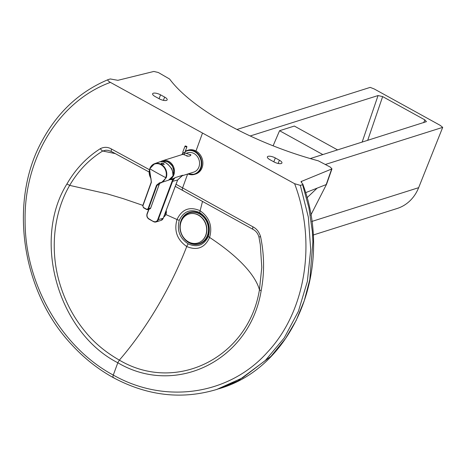 <?xml version="1.0" encoding="UTF-8"?>
<svg xmlns="http://www.w3.org/2000/svg" width="466" height="466" viewBox="0 0 466 466"><rect width="100%" height="100%" fill="white"/><g stroke="black" fill="none" stroke-linecap="round" stroke-linejoin="round"><path stroke-width="0.7" d="M208.372 236.338C203.968 245.337 197.24 247.848 188.2 243.864C179.695 238.184 176.719 230.338 179.27 220.325C183.72 211.215 190.524 208.628 199.664 212.566C208.127 218.315 211.028 226.237 208.372 236.338A4.549 1.544 20.2 0 0 209.618 237.456C212.682 226.15 209.45 217.214 199.914 210.638C189.551 206.269 181.921 209.228 177.01 219.521C173.859 230.769 177.097 239.774 186.732 246.531C197.2 250.842 204.824 247.819 209.618 237.456A159.232 54.435 -159.8 0 1 259.445 289.77L261.141 290.784C264.548 273.064 264.368 255.053 260.605 236.757C259.213 232.039 256.684 228.742 253.021 226.872L175.979 184.245M199.664 212.566L202.529 201.37M188.2 243.864A4.549 1.724 118.8 0 0 186.732 246.531A159.232 60.382 -61.2 0 1 119.354 360.125C105.654 352.267 94.377 342.894 85.523 331.996C74.135 318.371 65.683 302.65 60.155 284.825C49.722 251.716 53.211 213.445 69.673 185.386C78.195 170.824 89.216 159.366 102.73 151.007L115.341 153.623M100.394 148.637C104.221 146.784 107.943 146.93 111.566 149.068A3.536 1.299 -61.5 0 0 111.572 151.572L108.124 150.361L105.864 150.221L102.73 151.007A3.536 1.765 -122.1 0 1 100.394 148.637C86.682 157.333 75.527 169.106 66.929 183.965L69.673 185.386L107.151 193.856L123.041 198.58L142.852 205.366M165.867 214.541L177.01 219.521A4.549 1.555 -159.8 0 0 179.27 220.325M260.605 236.757L258.921 236.926L260.296 244.58L261.787 267.379L259.445 289.77C248.518 357.538 176.113 393.863 119.354 360.125L117.816 362.758C58.186 332.404 31.822 240.2 66.929 183.965M301.03 181.6L331.955 168.89L330.353 167.125L318.319 160.834A147.105 50.287 -159.8 0 1 169.618 79.045L158.335 72.51L153.838 71.449L117.881 80.321L110.273 78.952L108.112 79.634C107.378 80.187 108.141 81.107 110.401 82.383L202.512 133.043L195.988 151.013M273.822 161.824L275.313 157.957A5.563 1.899 20.2 0 0 267.379 156.908A5.563 1.899 20.2 0 0 269.896 159.669L273.996 161.923A5.563 1.899 20.2 0 0 281.913 163.013A5.563 1.899 20.2 0 0 279.408 160.211L278.155 163.461M275.313 157.957L279.408 160.211M108.112 79.634L108.042 79.657C79.843 91.569 57.953 111.788 42.371 140.318C8.423 200.957 21.203 290.755 71.205 344.118C83.711 357.871 97.738 369.037 113.29 377.623C147.512 395.931 182.008 399.869 216.777 389.436L242.582 377.833L265.37 360.439L284.231 337.943L298.421 311.247L307.368 281.423L310.717 249.648L308.346 217.203L300.349 185.369L294.623 183.709L202.512 133.043M300.349 185.369L302.504 184.687L302.836 184.099L301.618 182.672L301.403 181.262L301.123 182.107M302.836 184.099L303.046 184.728L302.568 184.862A14.912 6.419 -109.4 0 1 302.504 184.687M260.296 244.58L258.921 236.926C257.908 233.443 255.956 230.932 253.073 229.406A3.536 1.386 -60.9 0 1 253.021 226.872M164.655 97.091A5.563 1.899 20.2 0 1 167.154 99.893A5.563 1.899 20.2 0 1 159.238 98.798L155.143 96.544A5.563 1.899 20.2 0 1 152.621 93.788A5.563 1.899 20.2 0 1 160.554 94.837L164.655 97.091L163.397 100.341M307.024 197.747L316.793 188.48M172.979 175.892L172.985 175.95C172.799 171.441 172.105 168.715 170.917 167.783L168.284 164.649C165.18 161.976 162.337 161.044 159.739 161.842L162.529 161.632L165.669 162.756C170.917 166.31 173.346 170.725 172.956 176.002L172.793 176.433M161.929 164.102L164.265 164.451L163.56 163.514L162.366 163.135L161.172 163.333L161.929 164.102M149.807 168.75L149.58 169.478L150.833 178.222M159.395 182.864L159.605 183.15L161.376 182.742L166.199 177.756A10.112 8.598 70.3 0 0 164.143 166.828A10.112 8.598 70.3 0 0 154.607 163.688A10.112 8.598 70.3 0 0 149.842 168.651L149.935 168.867A9.774 8.306 70.3 0 1 160.933 164.714A9.774 8.306 70.3 0 1 165.75 177.668C164.55 180.703 162.43 182.433 159.395 182.864L156.547 185.2L157.007 185.293L158.923 183.301L159.582 183.15M159.739 161.842L154.607 163.688L149.796 168.692C148.724 171.925 149.062 175.117 150.803 178.268L151.386 182.323L150.926 178.146C149.231 175.088 148.904 171.995 149.935 168.867A202.331 74.286 -160.2 0 0 165.75 177.668L166.199 177.756M156.547 185.2L148.031 208.797L146.714 209.292L147.774 209.636L148.491 208.89L150.669 208.022M146.685 209.49A201.976 74.158 -160.2 0 1 143.505 207.714L142.87 205.925L151.386 182.323M186.324 155.528L186.744 156.028C189.499 156.401 190.81 155.941 190.687 154.63L189.318 154.421M181.606 175.944L193.78 172.094A10.112 8.691 -107.5 0 0 198.912 167.009A10.112 8.691 -107.5 0 0 197.077 156.162A10.112 8.691 -107.5 0 0 187.681 152.813L186.115 153.314M160.782 161.597A10.112 8.691 72.5 0 1 162.582 160.753A10.112 8.691 72.5 0 1 171.977 164.096A10.112 8.691 72.5 0 1 173.812 174.942A10.112 8.691 72.5 0 1 169.979 179.48M149.027 209.187L147.227 213.993A3.664 3.151 -107.5 0 0 148.986 218.863L153.547 221.641A4.043 3.478 -107.5 0 0 156.098 221.944A4.043 3.478 -107.5 0 0 158.149 219.911L172.484 181.612A10.112 8.691 72.5 0 1 173.533 179.596L173.078 179.41L175.076 177.668A10.112 8.691 72.5 0 1 173.09 178.635L169.408 179.8M173.533 179.596L175.076 177.668L182.829 175.216L177.645 179.958M163.607 161.277L167.597 161.65L171.872 165.069L173.573 169.024L173.556 173.387L173.119 174.802M181.262 176.165L182.829 175.216A10.112 8.691 72.5 0 1 181.886 175.764M147.07 213.859A4.043 3.478 -107.5 0 0 149.05 219.142L153.489 221.641L156.098 221.944L161.143 220.348A4.043 3.478 -107.5 0 0 163.193 218.315L177.633 179.981L171.989 181.501A10.491 9.017 72.5 0 1 173.078 179.41A10.869 9.343 -107.5 0 1 170.189 179.55M188.188 150.139A12.512 10.759 72.5 0 1 202.215 158.824A12.512 10.759 72.5 0 1 195.732 173.999L194.672 174.331A12.512 10.759 -107.5 0 0 201.161 159.156A12.512 10.759 -107.5 0 0 187.128 150.471A12.512 10.759 -107.5 0 0 185.247 151.31L188.188 150.139M173.119 174.191A9.174 7.887 -107.5 0 0 171.197 164.475A9.174 7.887 -107.5 0 0 162.716 161.655M173.125 174.587L173.69 170.271L172.472 166.146L168.651 162.168L164.783 161.154L162.407 161.609M185.485 146.627A1.014 0.349 -159.5 0 1 185.031 146.12A1.014 0.349 -159.5 0 1 186.097 146.149A1.014 0.349 -159.5 0 1 186.924 146.825A1.014 0.349 -159.5 0 1 185.485 146.627M199.768 213.614A16.531 14.213 -107.6 0 0 180.08 229.068A16.531 14.213 -107.6 0 0 203.293 241.86A16.531 14.213 -107.6 0 0 199.768 213.614M186.219 240.31A16.124 13.869 -107.6 0 0 206.741 237.008A16.124 13.869 -107.6 0 0 199.634 213.97A16.124 13.869 -107.6 0 0 180.674 223.179M198.102 242.92A15.162 13.042 -107.6 0 0 198.201 242.885A15.162 13.042 -107.6 0 0 206.875 229.948A15.162 13.042 -107.6 0 0 198.568 215.065A15.162 13.042 -107.6 0 0 189.045 213.97A15.162 13.042 -107.6 0 0 188.946 214.005M198.365 215.129A15.162 13.042 -107.6 0 0 188.841 214.034A15.162 13.042 -107.6 0 0 180.989 232.429A15.162 13.042 -107.6 0 0 198.003 242.949A15.162 13.042 -107.6 0 0 205.716 235.272A15.162 13.042 -107.6 0 0 198.365 215.129M322.851 154.59L279.565 130.719L273.111 145.811M337.611 149.924L294.331 126.053L279.565 130.719M310.263 158.568L426.425 121.643L424.829 119.861L382.644 96.596L378.054 95.559L250.242 135.967M325.454 164.434L442.7 127.364L440.16 125.325L374.204 88.954L370.19 87.381L237.013 129.484M313.07 235.062L397.154 208.483A42.971 36.948 -107.5 0 0 418.654 187.676L442.7 127.364M111.566 149.068L149.481 169.723M183.144 190.437C182.212 190.542 182.031 189.691 182.602 187.885L187.629 174.039M261.141 290.784C249.951 360.189 175.921 397.172 117.816 362.758L113.279 375.072C61.337 347.356 24.867 283.549 25.1 220.832C23.964 158.312 59.031 101.128 110.401 82.383M113.85 377.646C112.871 377.786 112.679 376.93 113.279 375.072C165.232 404.535 229.284 395.028 267.461 352.191C305.609 311.626 316.851 242.501 294.623 183.709M302.568 184.862A163.222 130.16 72.2 0 1 302.993 186.12L308.906 207.772L312.342 231.369L312.89 241.726L309.797 279.606L304.315 300.582L296.155 320.457L285.507 338.596L271.014 356.315L237.963 380.914L217.377 389.244M303.046 184.728L303.471 185.981L302.993 186.12M305.591 192.668L326.206 184.577A3.536 1.322 19.3 0 0 326.584 184.204L310.799 215.123M331.588 169.222L326.206 184.577M159.063 98.705L160.554 94.837M172.775 176.474A10.112 8.598 70.3 0 1 168.587 180.156L172.956 176.002M160.135 183.074A4.043 3.437 -109.7 0 0 159.151 184.524L159.186 184.425M148.031 208.797L148.491 208.89L157.007 185.293L159.151 184.524L150.635 208.121A1.515 1.287 70.3 0 1 149.918 208.867L147.774 209.636L146.72 209.537L143.441 207.714L142.87 205.925M150.926 178.146L151.234 182.142L142.718 205.745L151.246 182.206M143.441 207.469A202.331 74.286 19.8 0 0 146.714 209.292M163.688 217.086A5.854 5.394 -46.1 0 0 165.494 215.17A5.854 5.394 -46.1 0 0 166.146 210.51M153.489 221.367A3.664 3.151 -107.5 0 0 157.659 219.795L171.989 181.501M148.788 209.275L147.227 213.993M148.747 209.286L147.058 213.801C146.441 216.049 147.087 217.832 148.986 219.137L148.986 218.863M149.05 219.142L153.454 221.595M182.194 175.577L177.662 179.981L163.24 218.274L157.659 219.795M161.143 220.348L163.228 218.216M188.241 173.847A12.157 10.456 -107.5 0 0 201.207 161.545A12.157 10.456 -107.5 0 0 185.072 151.77M182.701 153.832A12.157 10.456 -107.5 0 0 182.148 154.566M187.909 173.952A12.512 10.759 -107.5 0 0 194.672 174.331L187.88 173.958M181.781 154.683L182.608 153.541A12.512 10.759 -107.5 0 0 181.81 154.671M185.031 146.12L182.788 152.108A1.014 0.349 20.5 0 0 183.243 152.615A1.014 0.349 20.5 0 0 184.682 152.813L186.924 146.825M183.301 154.462A1.014 0.932 -70.9 0 0 184.524 152.924M362.117 142.177L378.054 95.559M367.662 140.423L382.644 96.596M424.829 119.861L423.693 122.709M418.654 187.676L311.76 221.472M111.572 151.572L149.178 172.059M175.204 186.318L253.073 229.406M218.95 388.749C293.271 367.622 333.819 269.558 303.471 185.981M326.584 184.204L331.955 168.89M168.587 180.156L158.923 183.301M160.147 183.068L159.197 184.484L150.681 208.081L149.918 208.867M166.152 210.498L165.517 215.205L163.665 217.15M183.033 154.287L162.582 160.753M190.967 154.997L184.682 152.813L184.594 153.168L184.105 152.615M182.788 152.108L183.243 154.438L188.206 156.18"/></g></svg>
